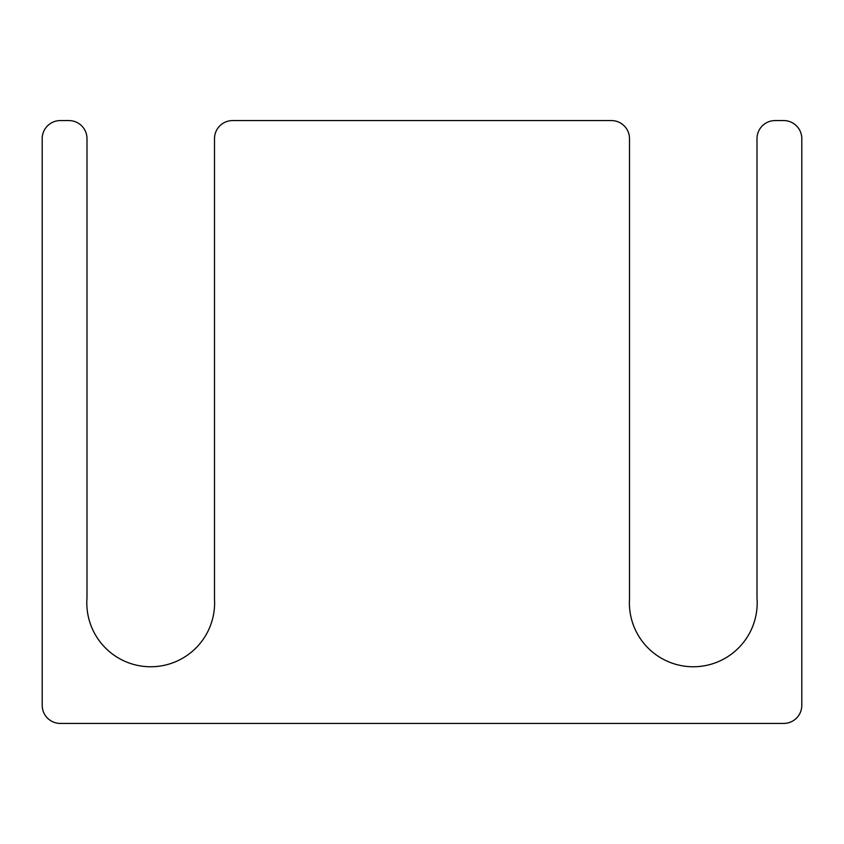 <?xml version="1.0" encoding="UTF-8"?>
<svg xmlns="http://www.w3.org/2000/svg" width="844" height="844" viewBox="0 0 844 844"><rect width="100%" height="100%" fill="white"/><g stroke="black" fill="none" stroke-linecap="round" stroke-linejoin="round"><path stroke-width="1.27" d="M214.503 599.082L214.503 138.659A18.083 18.083 0 0 1 232.596 120.576L611.404 120.576A18.083 18.083 0 0 1 629.497 138.659L629.497 599.082A63.901 63.901 0 0 0 693.81 666.76A63.901 63.901 0 0 0 757.005 598.048L757.005 138.659A18.083 18.083 0 0 1 775.098 120.576L783.717 120.576A18.083 18.083 0 0 1 801.8 138.659L801.8 705.341A18.083 18.083 0 0 1 783.717 723.424L60.283 723.424A18.083 18.083 0 0 1 42.2 705.341L42.2 138.659A18.083 18.083 0 0 1 60.283 120.576L68.902 120.576A18.083 18.083 0 0 1 86.995 138.659L86.995 598.048A63.901 63.901 0 0 0 150.19 666.76A63.901 63.901 0 0 0 214.503 599.082"/></g></svg>
